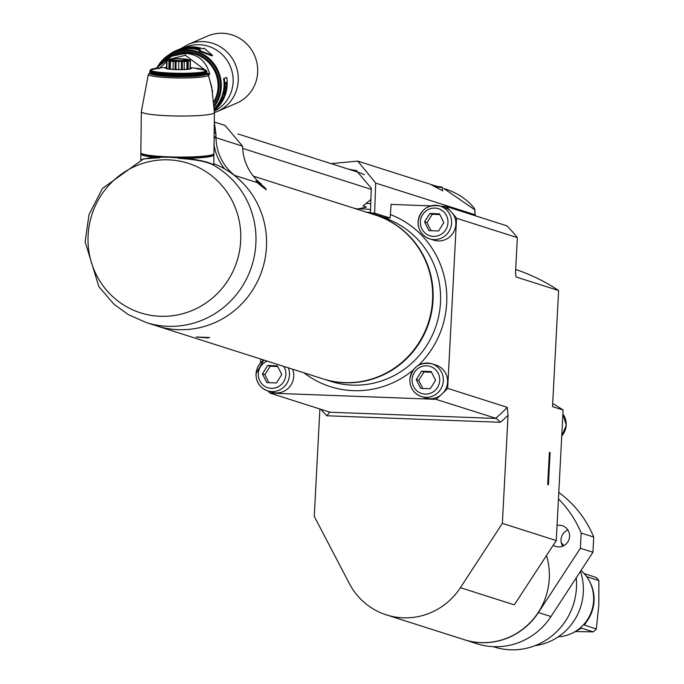 <?xml version="1.0" encoding="UTF-8"?>
<svg xmlns="http://www.w3.org/2000/svg" width="684" height="684" viewBox="0 0 684 684"><rect width="100%" height="100%" fill="white"/><g stroke="black" fill="none" stroke-linecap="round" stroke-linejoin="round"><path stroke-width="1.03" d="M253.345 176.147L375.071 214.938A86.013 83.491 107.7 0 1 432.562 300.011A86.013 83.491 107.7 0 1 322.839 378.833L156.73 325.9A86.013 83.491 -72.3 0 0 253.935 288.007A86.013 83.491 -72.3 0 0 242.683 182.902L234.638 175.412L257.227 182.611L255.978 180.841L265.392 188.091L266.281 189.69M266.136 189.665L257.227 182.611M209.475 337.451L207.936 337.956L196.24 336.956L209.655 337.545M214.135 137.612L215.999 137.706L215.887 133.56L214.263 132.106L214.314 122.65M214.314 122.231L215.887 133.56M260.014 183.5L261.211 183.885A49.453 48.008 107.7 0 1 242.572 146.179L225.079 125.471L214.323 122.043M375.319 215.015A86.013 83.491 107.7 0 1 375.559 215.092A86.013 83.491 107.7 0 1 431.732 311.408A86.013 83.491 107.7 0 1 344.95 382.766A86.013 83.491 107.7 0 1 323.327 378.987A86.013 83.491 107.7 0 1 323.079 378.91M446.062 206.457A129.011 125.232 107.7 0 1 450.243 210.792A129.011 125.232 107.7 0 1 451.5 212.185A129.011 125.232 107.7 0 1 452.731 213.588A129.011 125.232 107.7 0 1 456.57 218.256L517.352 237.63A129.011 125.232 -72.3 0 0 506.844 225.823L446.062 206.457L440.693 206.252M430.723 205.875L391.103 204.396M452.731 213.588A17.203 16.698 107.7 0 1 455.826 224.429A17.203 16.698 107.7 0 1 433.887 240.187L429.655 238.844A17.203 16.698 -72.3 0 0 451.594 223.078A17.203 16.698 107.7 0 0 440.094 206.064C427.825 204.071 420.48 209.313 418.078 221.778C418.121 230.166 421.985 235.852 429.655 238.844A17.203 16.698 -72.3 0 1 418.155 221.83A17.203 16.698 107.7 0 1 440.094 206.064L444.335 207.414A17.203 16.698 107.7 0 1 450.243 210.792M443.343 392.719A129.011 125.232 107.7 0 1 441.967 394.027A129.011 125.232 107.7 0 1 440.573 395.318A17.203 16.698 107.7 0 1 425.619 397.917L421.387 396.575A17.203 16.698 -72.3 0 0 443.326 380.808A17.203 16.698 107.7 0 0 431.835 363.794C419.557 361.802 412.213 367.043 409.81 379.509C409.853 387.896 413.717 393.582 421.387 396.575A17.203 16.698 -72.3 0 1 409.887 379.56A17.203 16.698 107.7 0 1 431.835 363.794L436.067 365.145A17.203 16.698 107.7 0 1 447.558 382.159A17.203 16.698 107.7 0 1 443.343 392.719A129.011 125.232 107.7 0 0 447.652 388.358L456.57 218.256M440.573 395.318A129.011 125.232 107.7 0 1 435.956 399.328L270.052 393.12A129.011 125.232 107.7 0 1 267.88 390.923M292.581 369.189A17.203 16.698 107.7 0 1 293.727 376.397A17.203 16.698 107.7 0 1 271.787 392.163L267.555 390.812A17.203 16.698 -72.3 0 0 289.494 375.054A17.203 16.698 107.7 0 0 288.349 367.838M260.715 359.032L260.51 362.853M370.771 203.635L366.436 203.473M447.652 388.358L507.254 407.356L508.041 415.325L502.372 523.388L460.418 587.676A66.656 64.706 107.7 0 1 386.426 614.89A66.656 64.706 107.7 0 1 349.336 583.52L314.264 516.352L319.89 409.006M320.805 409.297A134.175 130.242 -72.3 0 0 326.867 415.778L329.654 412.119L270.052 393.12M326.867 415.778L500.346 422.276L496.379 418.463L435.956 399.328M502.372 523.388L556.263 540.565L563.112 410.007L552.527 406.638L558.614 290.529L516.087 276.977A189.22 183.68 -72.3 0 0 515.984 276.9M517.352 237.63L515.514 272.745L516.035 276.952M550.116 452.594L548.431 484.742L547.696 484.503L549.38 452.355L550.116 452.594L549.372 452.569M267.709 365.453L262.434 373.84L266.811 382.595L276.464 382.954L281.74 374.567L277.362 365.812L267.709 365.453L270.171 366.239L277.713 366.521M262.434 373.84L264.896 374.627L270.171 366.239M268.915 382.672L264.896 374.627M421.541 371.207L416.265 379.603L420.643 388.358L430.296 388.717L435.571 380.321L431.194 371.574L421.541 371.207L424.003 371.993L431.553 372.276M416.265 379.603L418.728 380.389L424.003 371.993M422.755 388.435L418.728 380.389M558.614 290.529A189.22 183.68 -72.3 0 0 515.685 269.487M460.418 587.676L514.308 604.853L556.263 540.565M546.499 555.536A66.656 64.706 107.7 0 1 529.929 622.816A66.656 64.706 107.7 0 1 464.239 639.685L386.426 614.89M256.705 181.448A6.019 0.539 -141 0 1 262.058 185.244A6.019 0.539 -141 0 1 265.871 189.015A6.019 0.539 -141 0 1 265.674 189.015A6.019 0.539 -141 0 1 260.33 185.219A6.019 0.539 -141 0 1 256.509 181.44A6.019 0.539 -141 0 1 256.705 181.448M260.159 184.671L263.511 187.031L259.458 183.62L260.159 184.671M364.41 174.728L359.733 172.753L237.947 133.944M357.433 209.116L366.496 207.064L363.05 205.97L370.916 199.429M354.415 208.355L355.748 208.475M429.808 213.476L424.533 221.873L428.911 230.628L438.564 230.987L443.839 222.591L439.461 213.844L429.808 213.476L432.271 214.263L439.812 214.545M424.533 221.873L426.996 222.659L432.271 214.263M431.014 230.705L426.996 222.659M474.687 209.697L443.882 188.57M475.115 215.716L475.141 214.947M331.082 163.621L357.749 161.116L375.678 183.081L475.149 214.776L474.628 209.441A5.164 4.514 -37.5 0 0 473.858 207.654C466.249 198.668 456.305 192.315 444.01 188.579M442.454 190.041L442.728 190.827L430.151 184.193L357.749 161.116M436.768 186.475L431.604 184.697M375.678 183.081L374.618 213.1L390.128 218.042L391.111 204.26L391.599 204.413M390.128 218.042L385.947 217.888L370.437 212.946L371.309 188.28L356.321 170.59L348.515 169.179M374.618 213.1L370.437 212.946M350.011 169.658L357.074 170.846M563.112 410.007A189.22 183.68 -72.3 0 0 552.689 403.543M464.436 639.754L476.996 643.755A66.656 64.706 -72.3 0 0 493.745 646.679A66.656 64.706 -72.3 0 0 550.979 616.54L592.934 552.253L580.383 548.252L538.419 612.539A66.656 64.706 107.7 0 1 464.436 639.754A66.656 64.706 107.7 0 1 464.333 639.72M558.452 498.901A107.508 104.361 107.7 0 1 581.178 533.058L593.729 537.051A107.508 104.361 -72.3 0 0 558.785 492.454M580.383 548.252L581.178 533.058M553.219 545.234A10.867 10.551 -72.3 0 0 569.592 536.478A10.867 10.551 -72.3 0 0 557.058 525.466M593.729 537.051L592.934 552.253M562.727 546.165A10.867 10.551 107.7 0 1 567.882 529.997M493.181 646.654L494.156 646.97A64.51 62.62 -72.3 0 0 510.375 649.8A64.51 62.62 -72.3 0 0 576.219 577.86M563.736 545.695A64.51 62.62 -72.3 0 0 561.256 542.609M535.016 645.653A55.908 54.267 -72.3 0 0 580.451 571.379M357.296 208.902L354.466 208.372M366.556 212.228L370.463 212.399M213.442 154.208A36.551 3.907 -179.3 0 1 213.93 154.858A36.551 3.907 -179.3 0 1 186.364 158.32L178.635 158.363C194 159.295 205.08 161.287 211.895 164.322A86.013 83.491 107.7 0 1 252.883 262.314A86.013 83.491 107.7 0 1 167.777 326.302A86.013 83.491 107.7 0 1 146.299 322.574A86.013 83.491 107.7 0 1 146.154 322.523L156.73 325.9A86.013 83.491 -72.3 0 0 178.362 329.671A86.013 83.491 -72.3 0 0 264.623 260.92A86.013 83.491 -72.3 0 0 213.827 163.724M213.784 164.408L211.689 163.921C207.141 161.757 198.693 159.885 186.364 158.32M211.689 163.921L213.733 164.485M212.989 154.447A35.799 3.83 0.7 0 1 212.579 155.533A35.799 3.83 0.7 0 1 212.185 155.73A35.799 3.83 0.7 0 1 184.577 158.26L169.196 157.252L154.986 157.149L160.073 157.705L153.233 157.081A36.551 3.907 -179.3 0 1 140.827 153.994A36.551 3.907 -179.3 0 1 141.332 153.361M153.233 157.081L141.494 159.586M160.073 157.705L143.572 158.859L102.412 188.476L88.988 214.656L85.132 241.828L98.906 286.724L114.031 304.303L128.404 314.666L146.299 322.574M168.828 156.841A36.551 3.907 0.7 0 0 213.947 153.575L214.434 112.527A36.551 3.907 -179.3 0 1 169.307 115.801A36.551 3.907 -179.3 0 1 141.332 111.672L140.844 152.712A36.551 3.907 0.7 0 0 168.828 156.841M213.998 101.403A32.251 31.182 -113.4 0 0 187.108 52.822A32.251 31.182 -113.4 0 0 173.941 55.276L171.932 56.139L156.166 68.272M163.767 60.927A33.328 32.225 66.6 0 1 199.266 54.634A33.328 32.225 66.6 0 1 219.128 86.099A33.328 32.225 66.6 0 1 214.143 103.233M170.726 59.021L185.321 55.293L185.74 53.403L171.932 56.139M185.74 53.403C198.24 54.378 206.252 61.321 209.766 74.24L206.141 73.051M212.707 91.818L208.372 74.838L209.766 74.24M206.696 70.897L206.115 70.606L206.85 71.538L206.816 73.992A1.719 1.71 5.8 0 1 208.295 75.129L206.807 73.855M153.413 76.249A29.985 3.206 0.7 0 0 171.291 77.788A29.985 3.206 0.7 0 0 208.295 75.129L211.698 86.868M195.205 68.152L195.359 68.161A27.745 2.967 0.7 0 1 195.769 68.203A27.745 2.967 0.7 0 0 195.359 68.161M195.547 72.846L195.547 76.249A28.489 3.044 0.7 0 1 194.957 76.292L193.931 76.334L194.136 72.94A27.745 2.967 0.7 0 0 195.547 72.846L195.692 72.829A27.745 2.967 0.7 0 0 197.026 72.726L197.163 72.718A27.745 2.967 0.7 0 0 198.411 72.598L198.54 72.581A27.745 2.967 0.7 0 0 199.702 72.461L199.822 72.444A27.745 2.967 0.7 0 0 200.891 72.307L200.993 72.29A27.745 2.967 0.7 0 0 201.96 72.145L202.062 72.128A27.745 2.967 0.7 0 0 202.926 71.982L203.011 71.965A27.745 2.967 0.7 0 0 203.764 71.803L203.841 71.786A27.745 2.967 0.7 0 0 204.482 71.615L204.55 71.598A27.745 2.967 0.7 0 0 205.072 71.427L205.123 71.41A27.745 2.967 0.7 0 0 205.533 71.23L205.576 71.213A27.745 2.967 0.7 0 0 205.867 71.033L205.884 71.016A27.745 2.967 0.7 0 0 206.055 70.828L206.072 70.811A27.745 2.967 0.7 0 0 206.115 70.623L206.115 70.606A27.745 2.967 0.7 0 0 206.038 70.418L206.029 70.392A27.745 2.967 0.7 0 0 205.833 70.204L205.807 70.187A27.745 2.967 0.7 0 0 205.482 69.999L205.448 69.982A27.745 2.967 0.7 0 0 205.012 69.794L204.961 69.768A27.745 2.967 0.7 0 0 204.405 69.588L204.336 69.571A27.745 2.967 0.7 0 0 203.67 69.383L203.593 69.366A27.745 2.967 0.7 0 0 202.815 69.195L202.72 69.169A27.745 2.967 0.7 0 0 201.84 68.999L201.737 68.981A27.745 2.967 0.7 0 0 200.745 68.819L200.634 68.802A27.745 2.967 0.7 0 0 199.548 68.639L199.429 68.622A27.745 2.967 0.7 0 0 198.249 68.468L198.257 69.212L198.112 68.46A27.745 2.967 0.7 0 0 196.847 68.315L196.787 69.05L196.71 68.297A27.745 2.967 0.7 0 0 195.769 68.203A27.745 2.967 0.7 0 1 196.701 68.297L190.323 67.673M198.249 68.468L199.437 68.622L199.634 69.383L199.429 68.622M199.548 68.639L200.651 68.802L200.899 69.554L200.634 68.802M202.062 69.742L201.737 68.981L202.062 69.742M203.105 69.939L202.72 69.169L203.105 69.939M204.029 70.136L203.593 69.366L204.029 70.136M202.9 69.204L203.926 69.452M204.832 70.341L203.789 69.409M205.499 70.546L204.961 69.768L205.499 70.546M205.858 70.683L205.012 69.794L205.653 70.033M206.038 70.76L205.448 69.982L206.038 70.76M206.311 70.897L205.482 69.999L206.115 70.29M206.44 70.974L205.807 70.187L206.44 70.974M205.833 70.204L206.628 71.11L205.833 70.204M206.713 71.187L206.029 70.392L206.713 71.187M206.038 70.418L206.807 71.324L206.038 70.418M201.96 72.145L202.276 75.548A28.489 3.044 0.7 0 1 201.865 75.608L201.087 75.693M197.026 72.726L197.086 76.129A28.489 3.044 0.7 0 1 196.53 76.172L195.538 76.232M189.648 76.531L189.784 76.54A28.489 3.044 0.7 0 0 190.451 76.522L191.435 76.463L190.477 76.505M187.809 76.591L187.938 76.599A28.489 3.044 0.7 0 0 188.622 76.582L188.664 76.565M154.687 75.018L154.114 74.915L154.635 74.924M161.202 67.784L161.048 67.793A27.745 2.967 0.7 0 0 159.723 67.896L159.577 67.913A27.745 2.967 0.7 0 0 158.346 68.024L156.918 68.178A27.745 2.967 0.7 0 0 155.875 68.315L155.747 68.332A27.745 2.967 0.7 0 0 154.798 68.468L154.678 68.494A27.745 2.967 0.7 0 0 153.815 68.648L153.404 69.4L153.729 68.665A27.745 2.967 0.7 0 0 152.977 68.819L152.9 68.836A27.745 2.967 0.7 0 0 152.258 69.007L153.729 68.665M154.781 68.477L154.422 69.229L154.781 68.477A27.745 2.967 0.7 0 0 154.781 68.477M155.858 68.315L155.559 69.067L155.841 68.315L156.918 68.178M157.038 68.169L156.798 68.913L157.046 68.169M158.329 68.024L158.158 68.776L158.329 68.024L159.56 67.913M159.714 67.896L159.603 68.648L159.714 67.896L161.031 67.793A27.745 2.967 0.7 0 0 161.031 67.793L166.486 67.391M190.314 67.887A12.902 1.377 -179.3 0 1 188.194 69.289A12.902 1.377 -179.3 0 1 175.369 69.58A12.902 1.377 -179.3 0 1 166.486 67.605M158.491 72.153L157.585 73L157.559 75.462A28.489 3.044 0.7 0 1 157.063 75.402L157.311 72A27.745 2.967 0.7 0 0 158.491 72.153L158.628 72.171A27.745 2.967 0.7 0 0 159.894 72.307L160.03 72.324A27.745 2.967 0.7 0 0 161.381 72.461L161.535 72.478A27.745 2.967 0.7 0 0 162.954 72.598L163.108 72.615A27.745 2.967 0.7 0 0 164.605 72.726L164.767 72.743A27.745 2.967 0.7 0 0 166.315 72.846L166.486 72.855A27.745 2.967 0.7 0 0 168.084 72.949L168.444 76.36L168.264 72.957A27.745 2.967 0.7 0 0 169.906 73.043L170.333 76.454A28.489 3.044 0.7 0 0 171.043 76.48L171.077 74.017L171.966 73.128A27.745 2.967 0.7 0 0 173.668 73.179L173.856 73.188A27.745 2.967 0.7 0 0 175.591 73.231L175.779 73.239A27.745 2.967 0.7 0 0 177.524 73.265L177.712 73.273A27.745 2.967 0.7 0 0 179.456 73.291L179.644 73.291A27.745 2.967 0.7 0 0 181.388 73.299L181.576 73.299A27.745 2.967 0.7 0 0 183.303 73.291L183.492 73.291A27.745 2.967 0.7 0 0 185.202 73.265L185.381 73.265A27.745 2.967 0.7 0 0 187.057 73.231L187.236 73.231A27.745 2.967 0.7 0 0 188.878 73.179L189.049 73.171A27.745 2.967 0.7 0 0 190.639 73.12L190.81 73.111A27.745 2.967 0.7 0 0 192.349 73.034L192.512 73.026A27.745 2.967 0.7 0 0 193.982 72.949L193.923 76.352A28.489 3.044 0.7 0 1 193.298 76.386L193.162 76.377M206.799 74.077L206.825 71.615L206.072 70.811M206.055 70.828L206.748 71.743L206.722 74.205A28.489 3.044 0.7 0 1 206.645 74.282L206.679 71.82L205.884 71.016M205.867 71.033L206.517 71.957L206.482 74.411A28.489 3.044 0.7 0 1 206.363 74.488L206.388 72.034L205.576 71.213M205.533 71.23L206.141 72.162L206.115 74.616A28.489 3.044 -179.3 0 1 205.935 74.693L205.97 72.23L205.123 71.41M205.072 71.427L205.602 74.821A28.489 3.044 0.7 0 1 205.38 74.889L205.405 72.427L204.55 71.598M204.482 71.615L204.961 75.009A28.489 3.044 0.7 0 1 204.687 75.086L204.721 72.624L203.841 71.786M203.764 71.803L204.191 75.197A28.489 3.044 0.7 0 1 203.875 75.266L203.9 72.803L203.011 71.965M202.926 71.982L203.293 75.377A28.489 3.044 0.7 0 1 202.926 75.445L202.772 75.445A28.36 3.035 -179.3 0 1 202.276 75.522M202.276 75.445L202.772 75.445M202.926 75.445L202.96 72.983L202.062 72.128M201.139 75.599L201.712 75.608M201.865 75.608L201.891 73.154L200.993 72.29M200.891 72.307L201.139 75.71A28.489 3.044 0.7 0 1 200.686 75.77L200.532 75.77A28.369 3.035 -179.3 0 1 199.89 75.838M199.89 75.753L200.532 75.77M200.686 75.77L200.72 73.308L199.822 72.444M199.702 72.461L199.89 75.864A28.489 3.044 0.7 0 1 199.403 75.915L199.249 75.915A28.36 3.035 -179.3 0 1 198.54 75.984M198.54 75.89L199.249 75.915M199.403 75.915L199.429 73.453L198.54 72.581M198.411 72.598L198.54 76.001A28.489 3.044 0.7 0 1 198.009 76.052L198.044 73.59L197.163 72.718M197.095 76.018L198.009 76.052M196.385 76.172L195.547 76.138M196.53 76.172L196.556 73.718L195.692 72.829M193.948 76.24L194.812 76.283M194.957 76.292L194.983 73.829L194.136 72.94M192.324 76.326L192.358 73M193.298 76.386L193.333 73.923L192.512 73.026M192.238 76.428L192.247 73.983A28.489 3.044 -179.3 0 1 191.605 74.009L190.81 73.111M192.349 73.034L192.247 73.983M192.221 76.446A28.489 3.044 0.7 0 1 191.571 76.471L191.435 76.463M190.631 76.411L190.665 73.085M191.571 76.471L191.605 74.009M190.639 73.12L190.451 76.522M188.869 76.471L188.912 73.145M189.784 76.54L189.81 74.086L189.049 73.171M188.878 73.179L188.622 76.582M187.065 76.522L187.108 73.197M187.938 76.599L187.963 74.137L187.236 73.231M186.792 76.617L186.775 74.171A28.489 3.044 -179.3 0 1 186.065 74.18L185.381 73.265M187.057 73.231L186.775 74.171M185.92 76.634L186.039 76.642A28.489 3.044 0.7 0 0 186.749 76.625M185.219 76.557L185.253 73.231M186.039 76.642L186.065 74.18M184.885 76.651L184.86 74.197A28.489 3.044 -179.3 0 1 184.133 74.205L183.492 73.291M185.202 73.265L184.86 74.197M183.996 76.659A28.36 3.035 -179.3 0 1 182.944 76.668L184.107 76.668A28.489 3.044 0.7 0 0 184.825 76.659M183.338 76.582L183.372 73.256M184.107 76.668L184.133 74.205M182.944 76.668L182.91 74.223A28.489 3.044 -179.3 0 1 182.175 74.223L181.576 73.299M183.303 73.291L182.91 74.223M182.047 76.668L182.149 76.685A28.489 3.044 0.7 0 0 182.876 76.685M181.431 76.591L181.465 73.265M182.149 76.685L182.175 74.223M180.978 76.668L180.935 74.223A28.489 3.044 -179.3 0 1 180.2 74.223L179.644 73.291M181.388 73.299L180.935 74.223M180.072 76.668A28.36 3.035 -179.3 0 1 179.003 76.659L180.166 76.685A28.489 3.044 0.7 0 0 180.901 76.685M179.507 76.582L179.55 73.256M180.166 76.685L180.2 74.223M179.003 76.659L178.952 74.214A28.489 3.044 -179.3 0 1 178.208 74.205L177.712 73.273M179.456 73.291L178.952 74.214M177.524 73.265L176.934 76.651L178.182 76.668A28.489 3.044 0.7 0 0 178.917 76.676M177.583 76.565L177.618 73.239M178.182 76.668L178.208 74.205M175.591 73.231L174.976 74.146L174.95 76.608L176.198 76.634A28.489 3.044 0.7 0 0 176.934 76.651M176.198 76.634L175.779 73.239M175.66 76.531L175.694 73.205M173.668 73.179L173.009 74.086L172.984 76.548L174.215 76.591A28.489 3.044 0.7 0 0 174.95 76.608M173.745 76.48L173.787 73.154M174.215 76.591L173.856 73.188M171.898 73.094L172.265 76.522A28.489 3.044 0.7 0 0 172.984 76.548M172.265 76.522L171.975 73.137M171.043 76.48L171.855 76.42M170.042 73.017L170.085 73.051A27.745 2.967 0.7 0 0 171.769 73.12M170.333 76.454L170.085 73.051M169.906 73.043L169.17 73.932L169.145 76.394L170 76.343M168.444 76.36A28.489 3.044 0.7 0 0 169.145 76.394M168.084 72.949L167.315 73.838L167.281 76.3L168.187 76.249M166.451 72.82L166.605 76.257A28.489 3.044 0.7 0 0 167.281 76.3M166.605 76.257L166.486 72.855M166.315 72.846L165.511 73.727L165.477 76.189L166.417 76.146M165.477 76.189A28.489 3.044 0.7 0 1 164.827 76.146L164.81 76.129A28.36 3.035 -179.3 0 1 163.878 76.061L164.81 76.129M164.75 72.701L164.707 76.027M164.827 76.146L164.767 72.743M164.605 72.726L163.767 73.607L163.878 76.061M163.108 72.581L163.1 76.001A28.489 3.044 0.7 0 0 163.732 76.069M162.954 72.598L162.091 73.47L162.211 75.933A28.36 3.035 -179.3 0 0 163.1 76.001L163.108 72.615M162.211 75.933L163.066 75.907M162.091 73.47A28.489 3.044 -179.3 0 1 161.492 73.419L161.467 75.881A28.489 3.044 0.7 0 0 162.065 75.933M161.492 73.419L161.535 72.478M161.381 72.461L160.501 73.325L160.475 75.787L161.467 75.77M160.501 73.325A28.489 3.044 -179.3 0 1 159.936 73.265L159.902 75.727A28.489 3.044 0.7 0 0 160.475 75.787M159.936 73.265L160.03 72.324M159.894 72.307L158.996 73.171L158.97 75.633L159.902 75.616M158.996 73.171A28.489 3.044 -179.3 0 1 158.466 73.111L158.431 75.573A28.489 3.044 0.7 0 0 158.97 75.633M158.466 73.111L158.628 72.171M157.559 75.462L158.431 75.462M157.063 75.377A28.36 3.035 -179.3 0 1 156.405 75.291L156.251 75.291A28.489 3.044 0.7 0 1 155.79 75.223L156.106 71.82A27.745 2.967 0.7 0 0 157.192 71.982L157.311 72M156.405 75.291L157.063 75.291M157.192 71.982L156.277 72.829L156.251 75.291M155.841 75.206L155.046 75.103A28.489 3.044 0.7 0 1 154.627 75.035L155.003 71.64A27.745 2.967 0.7 0 0 155.995 71.803L156.106 71.82M155.2 75.103L155.79 75.112M155.995 71.803L155.08 72.641L155.046 75.103M154.114 74.915L153.96 74.915A28.489 3.044 0.7 0 1 153.584 74.838L154.02 71.452A27.745 2.967 0.7 0 0 154.9 71.623L155.003 71.64M154.9 71.623L153.986 72.453L153.96 74.915M149.984 73.47L149.89 73.462A28.489 3.044 0.7 0 1 149.856 73.376L149.882 70.922L150.625 70.025A27.745 2.967 0.7 0 0 150.702 70.213L150.719 70.23A27.745 2.967 0.7 0 0 150.916 70.418L150.942 70.435A27.745 2.967 0.7 0 0 151.258 70.623L151.301 70.649A27.745 2.967 0.7 0 0 151.737 70.828L151.788 70.854A27.745 2.967 0.7 0 0 152.335 71.033L152.404 71.059A27.745 2.967 0.7 0 0 153.071 71.239L153.148 71.256A27.745 2.967 0.7 0 0 153.926 71.435L154.02 71.452M153.139 74.718L153.019 72.256A28.489 3.044 -179.3 0 1 152.686 72.179L153.148 71.256M153.926 71.435L153.019 72.256M152.686 72.179L152.66 74.641A28.489 3.044 0.7 0 0 152.994 74.718M152.66 74.53L152.147 74.513L152.173 72.051A28.489 3.044 -179.3 0 1 151.891 71.974L152.404 71.059M153.071 71.239L152.173 72.051M151.891 71.974L151.865 74.436A28.489 3.044 0.7 0 0 152.147 74.513M151.865 74.325L151.455 71.846A28.489 3.044 -179.3 0 1 151.224 71.769L151.788 70.854M152.335 71.033L151.455 71.846M151.224 71.769L151.19 74.231A28.489 3.044 0.7 0 0 151.429 74.308M150.984 74.103L150.865 71.64A28.489 3.044 -179.3 0 1 150.685 71.555L151.301 70.649M151.737 70.828L150.865 71.64M150.685 71.555L150.651 74.017A28.489 3.044 0.7 0 0 150.839 74.094M150.523 73.898L150.412 71.427A28.489 3.044 -179.3 0 1 150.283 71.35L150.942 70.435M151.258 70.623L150.412 71.427M150.283 71.35L150.249 73.804A28.489 3.044 0.7 0 0 150.386 73.889M150.206 73.684L150.249 73.684A28.369 3.035 -179.3 0 1 150.206 73.684L150.095 71.213A28.489 3.044 -179.3 0 1 150.01 71.127L150.719 70.23M150.916 70.418L150.095 71.213M150.01 71.127L149.984 73.59A28.489 3.044 0.7 0 0 150.07 73.675M150.702 70.213L149.916 70.999L149.89 73.462M149.899 70.709L150.677 69.819A27.745 2.967 0.7 0 0 150.625 69.999L150.625 70.025M149.847 73.248L149.873 70.785L150.625 69.999M150.685 69.794L149.976 70.572L150.685 69.794A27.745 2.967 0.7 0 1 150.856 69.614L150.856 69.614A27.745 2.967 0.7 0 1 151.173 69.409L151.207 69.392A27.745 2.967 0.7 0 1 151.617 69.212L151.096 69.956L151.668 69.195A27.745 2.967 0.7 0 1 152.199 69.024L151.737 69.768M150.335 70.29L151.173 69.409L150.523 69.717M150.754 70.084L151.617 69.212L150.976 69.452M152.977 68.819L152.506 69.58L152.977 68.819M166.708 60.568L166.614 68.46A12.15 1.3 0.7 0 0 166.887 68.562L169.683 69.084A12.15 1.3 0.7 0 0 170.376 69.161L175.087 69.486A12.15 1.3 0.7 0 0 175.549 69.503A12.15 1.3 0.7 0 0 176.01 69.52L176.104 61.628A12.15 1.3 -179.3 0 1 175.643 61.611A12.15 1.3 -179.3 0 1 175.181 61.594L170.47 61.269A12.15 1.3 -179.3 0 1 169.777 61.184L166.982 60.662A12.15 1.3 -179.3 0 1 166.708 60.568L167.366 60.012L166.58 59.987L166.622 67.938M176.01 69.52L181.371 69.571A12.15 1.3 0.7 0 0 182.286 69.554L186.86 69.306A12.15 1.3 0.7 0 0 187.519 69.238L190.084 68.768A12.15 1.3 0.7 0 0 190.306 68.674L190.4 60.773A12.15 1.3 -179.3 0 1 190.178 60.876L187.613 61.346L187.519 69.238M187.989 59.602L189.998 60.098A12.15 1.3 -179.3 0 1 190.263 60.201L189.613 60.209L190.4 60.773M187.365 59.414A9.679 1.035 -179.3 0 1 185.911 60.474A9.679 1.035 -179.3 0 1 176.224 60.705A9.679 1.035 -179.3 0 1 169.641 59.209A9.679 1.035 -179.3 0 1 180.764 58.747A9.679 1.035 -179.3 0 1 187.365 59.414L189.998 60.098M190.263 60.662L190.263 60.201M190.084 68.768L190.178 60.876M188.168 68.956L188.262 60.799M187.613 61.346A12.15 1.3 -179.3 0 1 186.954 61.415L182.38 61.663L182.286 69.554M186.86 69.306L186.954 61.415M184.201 69.358L184.295 61.192M182.38 61.663A12.15 1.3 -179.3 0 1 181.465 61.68L178.772 61.303L178.678 69.469M181.371 69.571L181.465 61.68M176.104 61.628L178.772 61.303M175.087 69.486L175.181 61.594M173.172 61.098L173.078 69.264M170.47 61.269L170.376 69.161M169.683 69.084L169.777 61.184M168.999 60.62L168.897 68.785M166.982 60.662L166.887 68.562M166.58 59.987A12.15 1.3 -179.3 0 1 166.802 59.893L169.641 59.209M176.728 60.483A7.524 0.804 0.7 0 0 186.022 59.816A7.524 0.804 0.7 0 0 180.26 58.961A7.524 0.804 0.7 0 0 170.974 59.636A7.524 0.804 0.7 0 0 176.728 60.483M159.979 67.878L166.554 61.705M185.321 55.293L204.567 69.623M159.458 64.638A34.405 33.259 66.6 0 1 173.343 53.19A34.405 33.259 66.6 0 1 220.419 86.03A34.405 33.259 66.6 0 1 214.272 105.233M214.289 105.464A34.405 33.259 -113.4 0 0 220.676 85.919A34.405 33.259 -113.4 0 0 173.591 53.078A34.405 33.259 -113.4 0 0 173.471 53.138M157.807 66.357A35.046 33.884 66.6 0 1 173.343 52.488A35.046 33.884 66.6 0 1 187.638 49.821A35.046 33.884 66.6 0 1 217.854 70.153A35.046 33.884 66.6 0 1 214.331 106.473M214.443 111.056A35.046 33.884 -113.4 0 0 232.269 72.513A35.046 33.884 -113.4 0 0 199.489 44.708A35.046 33.884 -113.4 0 0 185.184 47.376L184.62 47.615M199.6 50.265A35.046 33.884 66.6 0 0 190.417 48.624A35.046 33.884 -113.4 0 0 176.113 51.291L173.343 52.488M168.452 55.113A35.696 34.508 66.6 0 1 175.865 50.693A35.696 34.508 66.6 0 1 190.434 47.983A35.696 34.508 66.6 0 1 200.48 49.881L198.993 51.026L212.168 55.926L212.51 55.395L199.232 50.428M212.51 55.395L204.242 48.265L202.986 48.803A35.696 34.508 -113.4 0 0 192.931 46.897A35.696 34.508 -113.4 0 0 178.37 49.616A35.696 34.508 -113.4 0 0 178.156 49.71L176.985 50.231M223.608 78.566L226.746 77.429L223.608 78.566A35.046 33.884 -113.4 0 1 219.308 101.993A35.046 33.884 66.6 0 1 214.4 108.414M195.633 47.281L197.933 48.684L199.514 48A35.696 34.508 66.6 0 1 200.438 48.239L198.574 49.043A35.696 34.508 -113.4 0 0 197.189 48.692L194.931 47.324L193.298 48.025A35.696 34.508 -113.4 0 0 192.358 47.931L194.222 47.128A35.696 34.508 66.6 0 1 195.633 47.281L195.598 47.683M191.101 47.854L191.34 47.752A35.696 34.508 66.6 0 0 190.998 47.735A35.696 34.508 66.6 0 0 186.629 47.854L187.262 47.581A35.696 34.508 -113.4 0 1 191.349 47.453L191.588 47.35A35.696 34.508 66.6 0 0 187.501 47.478L188.023 47.256A35.696 34.508 -113.4 0 1 192.384 47.136A35.696 34.508 -113.4 0 1 192.726 47.153L192.965 47.051A35.696 34.508 66.6 0 0 192.623 47.034A35.696 34.508 66.6 0 0 187.322 47.247L185.458 48.051A35.696 34.508 -113.4 0 1 190.759 47.837A35.696 34.508 -113.4 0 1 191.101 47.854M184.082 47.803A35.696 34.508 66.6 0 0 180.465 48.821L178.601 49.624A35.696 34.508 -113.4 0 1 179.49 49.334L180.328 48.974A35.696 34.508 -113.4 0 1 183.047 48.248L184.09 47.846M194.222 47.128L194.196 47.641M199.514 48L198.471 49.017M180.567 48.897L180.559 48.872A35.696 34.508 66.6 0 1 183.44 48.111L183.449 48.154M180.559 48.872L181.157 48.615A35.696 34.508 -113.4 0 1 184.03 47.854L183.44 48.111M177.789 49.889L175.968 50.659M217.264 111.518L236.664 103.139A36.551 35.346 -113.4 0 0 257.706 70.914A36.551 35.346 -113.4 0 0 207.679 36.021L188.271 44.4A36.551 35.346 66.6 0 1 238.288 79.293A36.551 35.346 66.6 0 1 217.255 111.518A36.551 35.346 66.6 0 1 217.247 111.518L214.434 112.612M224.241 78.506A35.696 34.508 66.6 0 1 219.855 102.335A35.696 34.508 66.6 0 1 214.425 109.312M216.802 108.115L217.187 108.628L215.93 109.175A35.696 34.508 -113.4 0 0 222.36 101.249A35.696 34.508 -113.4 0 0 226.746 77.429M217.187 108.628L214.434 110.697M220.393 103.934L216.341 107.679L217.922 106.995A35.696 34.508 66.6 0 1 217.281 107.687L215.417 108.491A35.696 34.508 -113.4 0 0 216.375 107.448L220.428 103.643L218.803 104.344A35.696 34.508 -113.4 0 0 219.333 103.558L221.197 102.754A35.696 34.508 66.6 0 1 220.393 103.934L220.248 103.823M222.625 97.692A35.046 33.884 -113.4 0 0 222.702 97.513L223.796 97.555A35.696 34.508 -113.4 0 1 221.804 101.489A35.696 34.508 -113.4 0 1 221.625 101.788L221.864 101.685A35.696 34.508 66.6 0 0 222.043 101.386A35.696 34.508 66.6 0 0 224.395 96.572L222.531 97.376A35.696 34.508 -113.4 0 1 220.18 102.19A35.696 34.508 -113.4 0 1 220 102.489L220.111 102.301M223.283 97.778A35.696 34.508 66.6 0 1 221.436 101.463L221.3 101.386M222.249 98.077L223.044 97.88A35.696 34.508 -113.4 0 1 221.197 101.565L221.436 101.463M222.411 98.154A35.696 34.508 66.6 0 1 220.419 102.087A35.696 34.508 66.6 0 1 220.239 102.386M224.643 93.905L224.6 94.717L225.241 93.648A35.696 34.508 -113.4 0 0 225.977 90.707L225.378 90.963A35.696 34.508 66.6 0 1 224.643 93.905L224.412 95.572L225.327 93.357M224.455 93.853A35.696 34.508 -113.4 0 0 225.139 91.066L224.395 90.972M225.481 93.409A35.696 34.508 66.6 0 0 226.353 89.672L224.489 90.485A35.696 34.508 -113.4 0 1 224.309 91.425L225.139 91.066M226.575 83.773L226.883 84.577A35.696 34.508 66.6 0 1 226.823 85.859L226.592 85.833M226.866 83.79L226.447 82.345L225.652 82.533L225.019 85.38A35.696 34.508 -113.4 0 1 224.959 86.663L225.327 88.937L226.336 88.056L226.823 85.859M220.428 103.643L219.949 103.293M223.044 97.88L222.437 97.624M223.796 97.555L222.702 97.513M223.377 97.367A35.046 33.884 -113.4 0 0 223.565 96.931M225.532 90.596A35.046 33.884 -113.4 0 0 225.66 89.98M224.899 94.845L223.993 95.136M224.617 93.982L224.301 94.623M225.378 90.963L225.977 90.707M226.336 88.056L225.062 88.681M225.951 87.261L225.72 87.954M226.139 88.441L225.515 88.339M225.917 88.681L225.301 88.578M226.618 82.602L225.985 82.602L226.233 83.764M226.78 83.174L226.156 83.166M226.267 83.243L226.643 84.679A35.696 34.508 -113.4 0 1 226.584 85.962L226.216 87.501L225.446 87.988L225.19 86.56A35.696 34.508 66.6 0 0 225.258 85.278L225.515 83.722L226.267 83.243L225.258 83.397M225.446 87.988L224.942 87.911M225.241 83.491L225.669 83.499M558.341 636.778A37.629 36.526 -72.3 0 0 591.566 611.171A37.629 36.526 -72.3 0 0 581.007 570.516M572.542 633.016A36.551 35.483 -72.3 0 0 576.108 631.135L581.477 628.126L593.25 631.871A36.551 35.483 -72.3 0 0 596.328 628.981L584.478 625.073M575.424 631.537L593.25 631.871M587.787 578.399L587.103 576.8L598.868 580.545A36.551 35.483 -72.3 0 0 596.106 577.441L584.127 573.577M584.589 624.714L587.351 620.593A36.551 35.483 -72.3 0 0 589.42 581.186L589.155 580.725M596.328 628.981L598.825 605.152L598.868 580.545M214.049 144.871A51.608 50.094 -72.3 0 0 224.651 168.897M215.964 136.92L214.143 136.877M234.638 175.412A49.453 48.008 -72.3 0 1 215.999 137.706L242.572 146.179M323.327 378.987L330.757 381.356A86.013 83.491 -72.3 0 0 352.38 385.135A86.013 83.491 107.7 0 0 439.171 313.776A86.013 83.491 107.7 0 0 382.997 217.461L375.559 215.092M370.557 209.56A91.169 88.501 -72.3 0 0 362.819 208.919A91.169 88.501 -72.3 0 0 359.818 208.859M303.978 372.823A91.169 88.501 -72.3 0 0 353.295 390.649A91.169 88.501 -72.3 0 0 413.119 370.112M418.582 365.213A91.169 88.501 -72.3 0 0 390.744 214.69M329.611 412.221L496.379 418.463M507.254 407.356A129.011 125.232 107.7 0 1 495.549 418.326M263.819 360.023L255.97 373.755C256.021 382.142 259.886 387.828 267.555 390.812A17.203 16.698 -72.3 0 1 256.055 373.797A17.203 16.698 107.7 0 1 263.887 360.049M283.715 366.368A14.193 13.774 107.7 0 1 271.343 388.35A14.193 13.774 107.7 0 1 267.136 361.084M412.127 379.449A14.193 13.774 107.7 0 1 426.662 365.82A14.193 13.774 107.7 0 1 439.718 380.475A14.193 13.774 107.7 0 1 425.174 394.104A14.193 13.774 107.7 0 1 412.127 379.449M500.346 422.276A134.175 130.242 -72.3 0 0 508.041 415.325M561.744 435.982A17.203 16.698 107.7 0 0 566.198 425.149A17.203 16.698 -72.3 0 0 562.898 414.034M371.275 189.382L242.666 148.394M420.395 221.719A14.193 13.774 107.7 0 1 434.93 208.09A14.193 13.774 107.7 0 1 447.977 222.745A14.193 13.774 107.7 0 1 433.442 236.373A14.193 13.774 107.7 0 1 420.395 221.719M442.36 187.878A7.524 0.47 -177 0 0 442.574 187.784A7.524 0.47 -177 0 0 442.377 187.664A7.524 0.47 3 0 0 436.52 187.006M441.83 187.057A6.943 0.436 -177 0 0 435.383 186.39L441.984 187.091L442.574 187.784L442.42 190.691M550.979 616.54L538.419 612.539M160.295 316.29A78.48 76.189 107.7 0 1 88.108 235.211A78.48 76.189 107.7 0 1 168.495 159.842A78.48 76.189 107.7 0 1 240.683 240.922A78.48 76.189 107.7 0 1 160.295 316.29M141.785 153.609A35.799 3.83 0.7 0 0 154.986 157.158M210.031 155.285A34.944 3.736 -179.3 0 1 169.196 157.106A34.944 3.736 -179.3 0 1 144.717 154.516M206.876 73.821L208.107 73.291M197.864 76.044A28.36 3.035 -179.3 0 1 197.086 76.112M178.096 76.651L177.028 76.634M176.121 76.617L175.053 76.591M174.146 76.574A28.36 3.035 -179.3 0 1 173.095 76.54M171.162 76.471L172.206 76.514M170.29 76.437A28.36 3.035 -179.3 0 1 169.264 76.386M168.409 76.343L167.409 76.292M166.58 76.24A28.36 3.035 -179.3 0 1 165.613 76.18M161.467 75.864A28.36 3.035 -179.3 0 1 160.62 75.787M159.902 75.71A28.36 3.035 -179.3 0 1 159.115 75.625M158.431 75.548A28.36 3.035 -179.3 0 1 157.713 75.462M149.856 72.812L148.36 74.274A29.985 3.206 0.7 0 0 153.413 76.24M158.201 68.041A27.745 2.967 0.7 0 0 157.055 68.161M171.077 74.017A28.489 3.044 -179.3 0 1 170.367 73.992M169.17 73.932A28.489 3.044 -179.3 0 1 168.478 73.898M167.315 73.838A28.489 3.044 -179.3 0 1 166.639 73.804M165.511 73.727A28.489 3.044 -179.3 0 1 164.853 73.684M163.767 73.607A28.489 3.044 -179.3 0 1 163.134 73.556M157.585 73A28.489 3.044 -179.3 0 1 157.089 72.94M156.277 72.829A28.489 3.044 -179.3 0 1 155.815 72.76M173.009 74.086A28.489 3.044 -179.3 0 1 172.291 74.069M174.976 74.146A28.489 3.044 -179.3 0 1 174.249 74.129M176.959 74.188A28.489 3.044 -179.3 0 1 176.224 74.171M188.656 74.12A28.489 3.044 -179.3 0 1 187.963 74.137M190.485 74.06A28.489 3.044 -179.3 0 1 189.81 74.086M193.948 73.889A28.489 3.044 -179.3 0 1 193.333 73.923M195.581 73.786A28.489 3.044 -179.3 0 1 194.983 73.829M197.12 73.667A28.489 3.044 -179.3 0 1 196.556 73.718M198.565 73.539A28.489 3.044 -179.3 0 1 198.044 73.59M199.925 73.402A28.489 3.044 -179.3 0 1 199.429 73.453M201.164 73.248A28.489 3.044 -179.3 0 1 200.72 73.308M190.417 48.624L190.434 47.983M219.308 101.993L219.855 102.335M562.898 413.982L566.284 425.2L561.744 436.101M475.252 215.759L474.773 209.552A5.164 5.164 0 0 0 473.858 207.654M437.478 186.527L433.784 185.347M357.424 209.313L357.45 208.834M373.156 214.323L373.182 213.818M140.827 153.994L140.759 159.859M213.93 154.858L213.818 164.408M141.332 111.672L148.36 74.274M214.434 112.527L211.681 86.8M198.121 68.46L196.855 68.315M201.763 68.99L200.797 68.828M202.763 69.178L201.9 69.016M154.61 68.503L153.772 68.648M152.019 69.058L151.515 69.221M155.695 68.34L154.755 68.477M172.206 56.028L163.98 60.765L156.14 68.28M180.713 48.709L188.271 44.4"/></g></svg>
